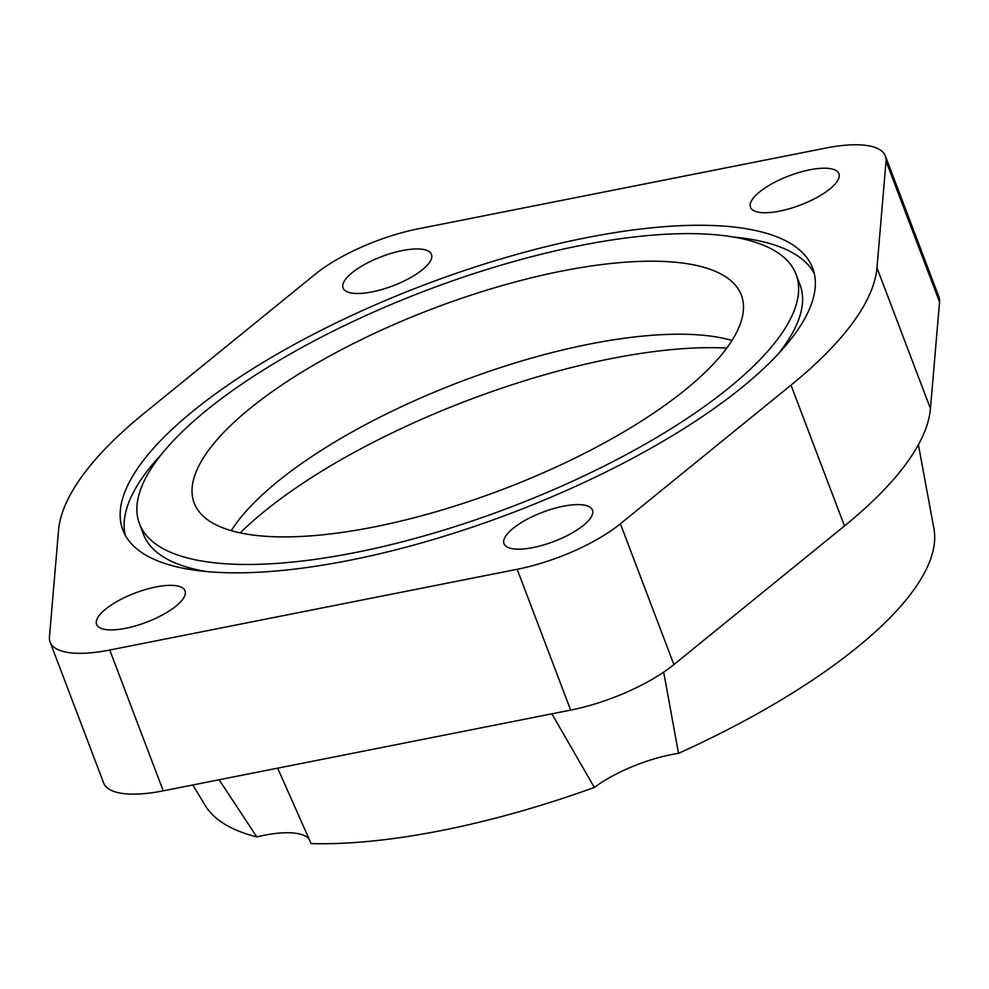 <?xml version="1.0" encoding="UTF-8"?>
<svg xmlns="http://www.w3.org/2000/svg" width="989" height="989" viewBox="0 0 989 989"><rect width="100%" height="100%" fill="white"/><g stroke="black" fill="none" stroke-linecap="round" stroke-linejoin="round"><path stroke-width="1.48" d="M240.216 532.898A325.381 107.727 159.2 0 1 610.658 358.71A325.381 107.727 159.2 0 1 726.779 348.066M231.253 530.66A292.657 96.885 159.2 0 1 589.209 344.147A292.657 96.885 159.2 0 1 731.996 340.451M374.04 526.964A292.657 96.885 159.2 0 1 194.178 502.968A292.657 96.885 159.2 0 1 561.468 271.134A292.657 96.885 159.2 0 1 741.342 295.13A292.657 96.885 159.2 0 1 374.04 526.964M563.384 506.207A47.299 15.663 159.2 0 1 592.448 510.089A47.299 15.663 159.2 0 1 533.096 547.56A47.299 15.663 159.2 0 1 504.019 543.678A47.299 15.663 159.2 0 1 563.384 506.207M155.953 586.947A47.299 15.663 159.2 0 1 185.03 590.829A47.299 15.663 159.2 0 1 125.665 628.299A47.299 15.663 159.2 0 1 96.601 624.418A47.299 15.663 159.2 0 1 155.953 586.947M277.674 768.169L311.115 843.592A390.457 129.275 159.2 0 0 441.774 830.476A390.457 129.275 159.2 0 0 594.34 787.454L551.887 713.823M809.843 169.799A47.299 15.663 159.2 0 1 838.919 173.681A47.299 15.663 159.2 0 1 779.555 211.139A47.299 15.663 159.2 0 1 750.478 207.27A47.299 15.663 159.2 0 1 809.843 169.799M402.424 250.538A47.299 15.663 159.2 0 1 431.488 254.42A47.299 15.663 159.2 0 1 372.124 291.891A47.299 15.663 159.2 0 1 343.059 288.009A47.299 15.663 159.2 0 1 402.424 250.538M663.681 672.124L678.528 753.334A75.671 25.059 -20.8 0 0 671.519 754.558A75.671 25.059 -20.8 0 0 594.34 787.454M309.334 839.253A75.671 25.059 -20.8 0 0 264.1 835.309A75.671 25.059 -20.8 0 0 256.819 836.904L219.113 779.765M349.612 560.306A368.922 122.142 159.2 0 1 122.871 530.055A368.922 122.142 159.2 0 1 585.896 237.793A368.922 122.142 159.2 0 1 812.637 268.044A368.922 122.142 159.2 0 1 349.612 560.306M125.22 535.136A368.922 122.142 159.2 0 1 161.566 454.211M796.058 274.336A351.182 116.269 -20.8 0 0 580.209 245.544A351.182 116.269 -20.8 0 0 139.461 523.762A351.182 116.269 -20.8 0 0 355.298 552.554A351.182 116.269 -20.8 0 0 796.058 274.336L800.014 284.77A351.182 116.269 159.2 0 1 777.898 354.309M206.12 571.506A351.182 116.269 159.2 0 1 143.417 534.184L139.461 523.762M733.344 237.014A368.922 122.142 159.2 0 1 814.256 273.397M886.057 161.17L876.959 267.796A434.554 143.862 159.2 0 1 790.99 385.141L620.4 523.774A97.021 32.118 159.2 0 1 517.173 569.293L109.742 650.033A97.021 32.118 159.2 0 1 50.118 642.071A97.021 32.118 159.2 0 1 49.45 636.928L58.549 530.302A434.554 143.862 159.2 0 1 144.518 412.957L315.108 274.324A97.021 32.118 159.2 0 1 418.347 228.805L825.766 148.066A97.021 32.118 159.2 0 1 885.39 156.015A97.021 32.118 159.2 0 1 886.057 161.17L939.55 301.979A97.021 32.118 -20.8 0 0 938.882 296.824L885.39 156.015M918.41 444.704L933.925 528.682A390.457 129.275 159.2 0 1 678.528 753.334M256.819 836.904A390.457 129.275 159.2 0 1 205.23 805.491L192.83 784.982M50.118 642.071L103.61 782.892A97.021 32.118 -20.8 0 0 163.234 790.841L570.653 710.102A97.021 32.118 -20.8 0 0 673.892 664.583L844.482 525.95A434.554 143.862 -20.8 0 0 930.451 408.605L939.55 301.979M790.99 385.141L844.482 525.95M620.4 523.774L673.892 664.583M876.959 267.796L930.451 408.605M109.742 650.033L163.234 790.841M517.173 569.293L570.653 710.102"/></g></svg>
